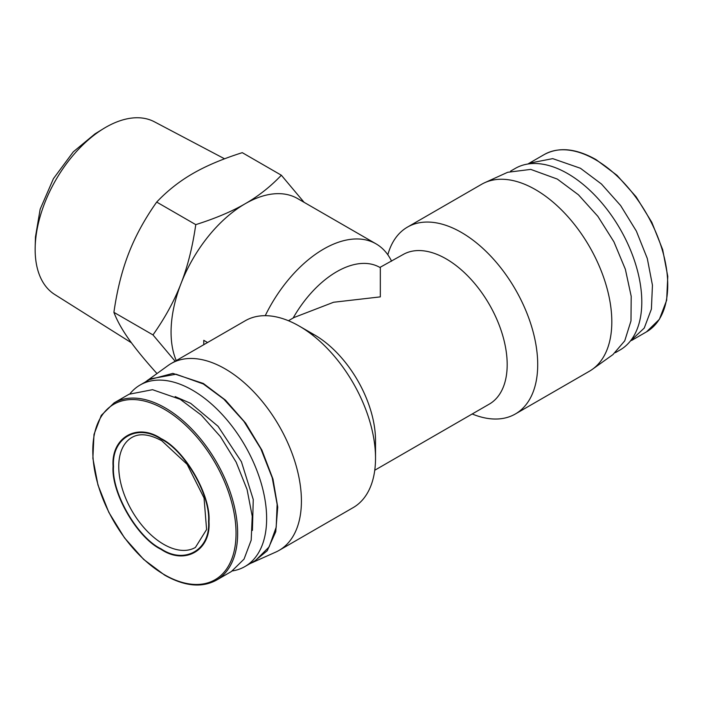 <?xml version="1.0" encoding="UTF-8"?>
<svg xmlns="http://www.w3.org/2000/svg" width="703" height="703" viewBox="0 0 703 703"><rect width="100%" height="100%" fill="white"/><g stroke="black" fill="none" stroke-linecap="round" stroke-linejoin="round"><path stroke-width="1.05" d="M131.417 342.783L54.711 294.487A99.721 57.576 -60 0 1 35.15 249.495A99.721 57.576 -60 0 1 35.185 246.85L35.458 236.964L40.159 209.213L53.446 178.632L73.288 151.839L94.967 133.895L103.394 128.711A99.721 57.576 -60 0 1 154.414 121.804L224.565 158.799M35.185 246.85A99.721 57.576 -60 0 1 103.394 128.711M161.04 439.085C184.643 450.359 210.601 495.307 208.554 521.398C210.601 549.834 184.652 564.825 161.04 548.832C137.428 537.567 111.469 492.61 113.517 466.528C111.469 438.083 137.419 423.092 161.04 439.085M161.04 549.333C184.863 565.476 211.058 550.361 208.993 521.644C211.058 495.325 184.871 449.955 161.04 438.584C137.208 422.441 111.012 437.565 113.078 466.274C111.012 492.592 137.208 537.962 161.04 549.333M176.26 360.586A104.809 60.511 -60 0 1 171.066 332.115A104.809 60.511 -60 0 1 180.996 283.599A104.809 60.511 -60 0 1 245.18 203.747C258.44 196.146 270.497 186.638 281.349 175.223L304.109 202.332M175.144 361.228L152.982 334.918C165.082 317.765 174.423 300.656 180.996 283.599C187.648 266.586 192.569 246.929 195.768 224.635C215.531 218.369 231.999 211.41 245.18 203.747A104.809 60.511 -60 0 1 297.58 198.562L376.052 243.862A104.809 60.511 -60 0 1 391.58 261.191M265.242 315.682A104.809 60.511 -60 0 1 323.652 249.055A104.809 60.511 -60 0 1 376.052 243.862M203.765 344.707L203.765 340.331L207.552 342.519M216.454 580.142L231.392 571.521L244.038 559.122L251.191 540.168L252.236 516.274L247.078 489.508L236.155 462.17L220.426 436.616L201.225 415.051L180.223 399.322L152.525 389.69L129.044 394.251L114.106 402.872L101.267 415.394L94 434.428L92.875 458.33L97.972 485.061L108.824 512.355L124.51 537.874L143.667 559.421L164.66 575.133C184.643 586.355 201.902 588.024 216.454 580.142A102.348 59.087 -120 0 0 232.139 498.128A102.348 59.087 -120 0 0 165.284 407.942A102.348 59.087 -120 0 0 114.106 402.872M527.918 164.01L529.254 163.193L552.734 158.632L580.432 168.263L601.434 183.993L620.635 205.557L636.364 231.111L647.287 258.449L652.446 285.216L651.4 309.109L644.247 328.064L630.222 341.21M375.525 458.215L375.525 440.596A86.32 49.834 -120 0 0 314.496 334.883L299.232 326.078A107.893 62.295 60 0 1 299.241 326.078A107.893 62.295 60 0 1 375.525 458.215A107.893 62.295 60 0 1 353.178 507.61L279.073 550.396A107.893 62.295 60 0 1 275.928 552.013L250.057 563.586M293.133 318.028A86.32 49.834 -60 0 1 336.728 271.709A86.32 49.834 -60 0 1 379.884 267.439L402.995 254.6A86.32 49.834 60 0 1 446.15 258.871A86.32 49.834 60 0 1 502.54 334.936A86.32 49.834 60 0 1 489.314 404.102L374.761 470.237M472.196 413.979A107.893 62.295 -120 0 0 515.361 413.979A107.893 62.295 -120 0 0 531.899 327.519A107.893 62.295 -120 0 0 461.414 232.447A107.893 62.295 -120 0 0 407.468 227.104A107.893 62.295 -120 0 0 387.828 254.785M145.249 382.054L168.21 365.428A107.893 62.295 60 0 1 171.172 363.521A107.893 62.295 60 0 1 225.127 368.864A107.893 62.295 60 0 1 295.611 463.945A107.893 62.295 60 0 1 279.073 550.396M380.323 267.694L380.323 296.877L333.582 302.255L294.012 317.519L288.45 320.735M515.361 413.979L589.474 371.193A107.893 62.295 -120 0 0 592.436 369.277A107.893 62.295 -120 0 0 605.151 281.947A107.893 62.295 -120 0 0 535.528 189.652A107.893 62.295 -120 0 0 484.719 182.701A107.893 62.295 -120 0 0 481.581 184.309L407.468 227.104M147.718 380.112L172.859 373.39L203.325 383.46L225.47 400.139L245.611 423.074L261.938 450.201L272.975 479.077L277.729 507.1L275.752 531.723L267.245 550.739L252.975 562.426M592.436 369.277L612.937 354.602L624.73 340.85L630.986 320.893L631.206 296.358L625.362 269.267L613.93 241.841L597.858 216.331L578.455 194.819L557.321 179.08L530.756 169.397L507.68 172.288M252.412 530.413L253.256 499.534L241.41 461.739L218.027 426.264L190.68 403.346L175.152 396.606M232.35 570.941A104.809 60.511 -120 0 0 244.934 566.548A104.809 60.511 -120 0 0 260.998 482.566A104.809 60.511 -120 0 0 192.525 390.2A104.809 60.511 -120 0 0 140.125 385.007A104.809 60.511 -120 0 0 130.02 393.706M510.589 171.119L515.281 168.412A104.809 60.511 60 0 1 567.681 173.606A104.809 60.511 60 0 1 636.153 265.962A104.809 60.511 60 0 1 620.09 349.953L615.397 352.66M140.125 385.007L150.917 378.776L176.049 374.224L203.325 383.97L223.8 399.119L243.879 421.334L260.848 448.795L272.237 477.829L277.131 504.332L276.2 527.188L269.135 546.908L255.734 560.317L244.934 566.548M312.123 334.777L313.828 334.505M157.041 373.434L156.69 373.231C144.66 359.866 135.328 348.442 128.675 338.969C121.988 329.47 117.058 320.594 113.904 312.352C117.058 290.225 121.988 270.567 128.675 253.396C135.328 236.19 144.66 219.081 156.69 202.077C167.446 190.741 179.502 181.233 192.859 173.544C206.172 165.838 222.649 158.878 242.271 152.665L281.349 175.223M156.69 202.077L195.768 224.635M113.904 312.352L152.982 334.918M171.172 363.521L245.285 320.735A107.893 62.295 60 0 1 299.232 326.078M164.414 409.304A101.285 58.481 -120 0 0 92.796 450.658A101.285 58.481 -120 0 0 164.414 574.711A101.285 58.481 -120 0 0 236.041 533.357A101.285 58.481 -120 0 0 164.414 409.304M646.54 331.834L659.379 319.32L666.655 300.278L667.771 276.376L662.674 249.644L651.822 222.341L636.136 196.831L616.97 175.293L595.986 159.572C576.003 148.359 558.744 146.69 544.192 154.572A102.348 59.087 60 0 1 595.371 159.634A102.348 59.087 60 0 1 662.226 249.829A102.348 59.087 60 0 1 646.54 331.834L631.602 340.463M163.65 544.298A63.507 36.661 60 0 1 118.745 466.528A63.507 36.661 60 0 1 131.9 437.451C139.449 432.995 149.423 434.103 161.804 440.781L187.13 464.34L204.046 497.961L206.594 529.526L195.408 547.444A63.507 36.661 60 0 1 163.65 544.298M314.496 334.883L299.241 326.078M544.192 154.572L529.254 163.193M507.671 172.288L484.719 182.701"/></g></svg>
